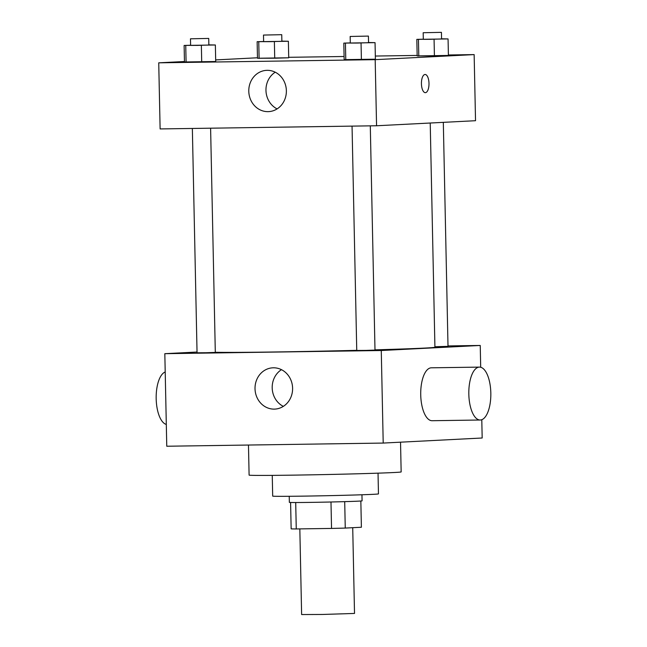 <?xml version="1.0" encoding="UTF-8"?>
<svg xmlns="http://www.w3.org/2000/svg" width="647" height="647" viewBox="0 0 647 647"><rect width="100%" height="100%" fill="white"/><g stroke="black" fill="none" stroke-linecap="round" stroke-linejoin="round"><path stroke-width="0.97" d="M299.828 528.89L301.623 614.545L322.449 614.464L354.516 613.437L352.72 527.693M330.989 501.999L331.539 528.429L296.261 528.947A35.52 0.493 -1.2 0 1 291.15 528.866L290.592 502.476M360.84 501.004L361.39 527.248L345.255 528.073A35.52 0.493 -1.2 0 1 331.539 528.429M344.705 501.643L345.255 528.073M361.948 494.769L362.077 500.851A36.369 0.501 178.8 0 1 325.724 502.112A36.369 0.501 178.8 0 1 289.355 502.371L289.225 496.298M295.703 502.525L296.261 528.947M378.034 473.167L378.463 493.896A52.9 0.728 178.8 0 1 325.595 495.731A52.9 0.728 178.8 0 1 272.686 496.112L272.258 475.383M400.533 442.176L401.156 471.922A76.047 1.051 178.8 0 1 325.15 474.566A76.047 1.051 178.8 0 1 249.103 475.108L248.472 445.039M481.789 419.709L482.177 438.003L383.21 443.066L166.764 446.236L164.823 353.683L197.036 352.041M447.999 345.927L480.236 345.458L480.697 367.27M370.294 125.858L374.993 350.084L365.87 350.399L356.748 350.464L352.049 126.125M443.316 122.348L448.007 346.347L434.905 346.735M480.236 345.458L381.269 350.52L164.823 353.683M210.607 128.195L215.305 352.413L206.183 352.736L197.052 352.801L192.353 128.462M430.223 123.019L434.921 347.221A112.416 1.553 178.8 0 1 374.985 349.849M356.74 350.334A112.416 1.553 178.8 0 1 215.297 352.283M480.211 420.008L432.107 420.712A26.446 11.007 -90.8 0 1 420.72 394.419A26.446 11.007 -90.8 0 1 431.339 367.811L479.435 367.108A26.446 11.007 89.2 0 0 468.816 393.716A26.446 11.007 89.2 0 0 480.211 420.008A26.446 11.007 89.2 0 0 490.822 392.996A26.446 11.007 89.2 0 0 479.435 367.108M381.269 350.52L383.21 443.066M255.023 388.734A20.664 18.787 87.1 0 1 272.751 367.82A20.664 18.787 87.1 0 1 292.573 387.504A20.664 18.787 87.1 0 1 274.862 409.098A20.664 18.787 87.1 0 1 255.023 388.734M281.461 369.672A20.664 18.787 -92.9 0 0 272.193 387.86A20.664 18.787 -92.9 0 0 283.337 406.373M166.303 424.424A26.446 11.007 -90.8 0 1 156.178 398.698A26.446 11.007 -90.8 0 1 165.211 371.985M448.403 54.979L474.146 54.599L475.529 120.706L376.562 125.761L160.116 128.931L158.733 62.824L184.452 61.514M288.716 57.308L344.091 56.499M375.333 56.046L417.161 55.432M208.86 44.861L215.362 44.991L215.71 61.522L201.71 61.95L184.468 61.975L184.12 45.452L190.614 45.25M441.561 38.796L448.064 38.925L448.411 55.448L434.412 55.877L417.169 55.909L416.822 39.378L423.316 39.184M215.669 59.912L257.474 57.777M474.146 54.599L375.179 59.661L158.733 62.824M281.874 41.125L288.376 41.262L288.724 57.785L274.724 58.214L257.482 58.246L257.134 41.715L263.628 41.513M368.547 42.524L375.05 42.653L375.397 59.184L361.398 59.613L344.155 59.637L343.808 43.114L350.302 42.912M375.179 59.661L376.562 125.761M286.37 90.717A20.664 18.787 87.1 0 1 268.634 111.624A20.664 18.787 87.1 0 1 248.812 91.947A20.664 18.787 87.1 0 1 266.524 70.353A20.664 18.787 87.1 0 1 286.37 90.717M425.022 74.486A9.09 3.785 -90.8 0 1 425.079 74.478A9.09 3.785 -90.8 0 1 429.001 83.52A9.09 3.785 -90.8 0 1 425.346 92.667A9.09 3.785 -90.8 0 1 421.432 83.698A9.09 3.785 -90.8 0 1 425.022 74.486M425.079 74.478A9.09 3.785 -90.8 0 1 428.993 83.52A9.09 3.785 -90.8 0 1 425.346 92.667M277.102 108.898A20.664 18.787 87.1 0 1 265.99 91.073A20.664 18.787 87.1 0 1 275.226 72.205M375.05 42.653L343.808 43.114M350.164 36.467L350.302 43.074L357.492 43.05L368.555 42.694L368.41 36.086L350.164 36.467L368.41 36.086M375.397 59.184L344.155 59.637M361.05 43.09L361.398 59.613M345.433 43.317L345.781 59.839M215.362 44.991L184.12 45.452M190.477 38.804L190.614 45.411L197.796 45.387L208.86 45.031L208.722 38.424L190.477 38.804L208.722 38.424M215.71 61.522L184.468 61.975M201.363 45.427L201.71 61.95M185.746 45.654L186.093 62.177M448.064 38.925L416.822 39.378M423.178 32.73L423.324 39.346L430.506 39.313L441.569 38.957L441.432 32.35L423.178 32.73L441.432 32.35M448.411 55.448L417.169 55.909M434.072 39.354L434.412 55.877M418.447 39.58L418.795 56.111M288.376 41.262L257.134 41.715M263.491 35.067L263.628 41.675L270.818 41.651L281.882 41.295L281.736 34.687L263.491 35.067L281.736 34.687M288.724 57.785L257.482 58.246M274.377 41.691L274.724 58.214M258.76 41.918L259.107 58.448"/></g></svg>
